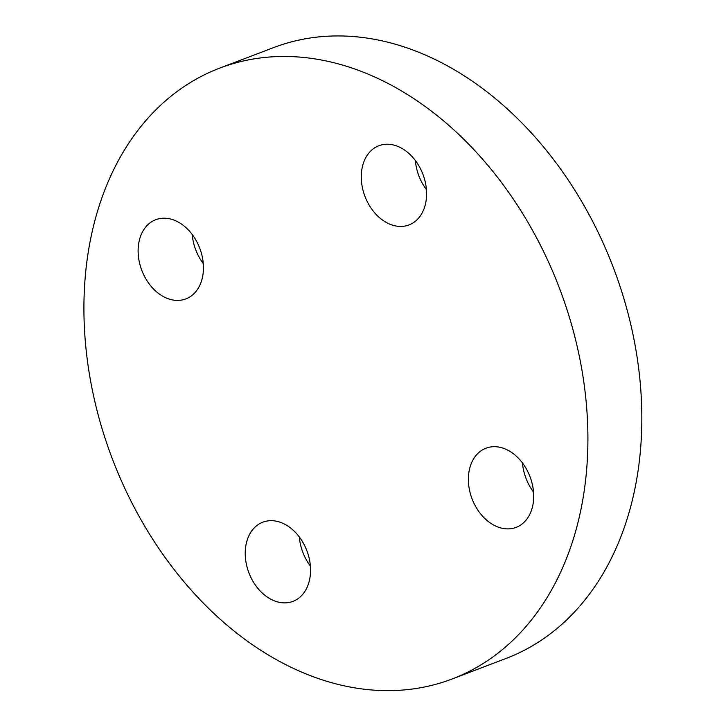 <?xml version="1.0" encoding="UTF-8"?>
<svg xmlns="http://www.w3.org/2000/svg" width="726" height="726" viewBox="0 0 726 726"><rect width="100%" height="100%" fill="white"/><g stroke="black" fill="none" stroke-linecap="round" stroke-linejoin="round"><path stroke-width="1.09" d="M415.372 160.528A42.362 31.018 -110.8 0 0 426.434 189.604M423.394 175.565A42.362 31.018 69.2 0 1 409.01 224.924A42.362 31.018 69.2 0 1 364.951 196.365A42.362 31.018 69.2 0 1 378.872 145.735A42.362 31.018 69.2 0 1 423.394 175.565M522.475 462.988A42.362 31.018 -110.8 0 0 533.546 492.065M515.179 527.711A42.362 31.018 69.2 0 1 471.818 498.19A42.362 31.018 69.2 0 1 485.975 448.196A42.362 31.018 69.2 0 1 530.034 476.755A42.362 31.018 69.2 0 1 516.113 527.375A42.362 31.018 69.2 0 1 515.179 527.711M299.321 536.968A42.362 31.018 -110.8 0 0 302.361 551.007A42.362 31.018 -110.8 0 0 310.383 566.044M248.437 571.534A42.362 31.018 69.2 0 1 262.821 522.185A42.362 31.018 69.2 0 1 306.88 550.735A42.362 31.018 69.2 0 1 292.959 601.364A42.362 31.018 69.2 0 1 248.437 571.534M192.218 234.516A42.362 31.018 -110.8 0 0 203.28 263.592M156.644 219.388A42.362 31.018 69.2 0 1 200.013 248.909A42.362 31.018 69.2 0 1 185.856 298.903A42.362 31.018 69.2 0 1 141.797 270.353A42.362 31.018 69.2 0 1 155.718 219.724A42.362 31.018 69.2 0 1 156.644 219.388M219.66 68.135L273.593 47.607A326.791 239.281 69.2 0 1 280.78 45.048A326.791 239.281 69.2 0 1 615.294 272.785A326.791 239.281 69.2 0 1 506.095 658.437L452.171 678.964A326.791 239.281 -110.8 0 0 561.37 293.313A326.791 239.281 -110.8 0 0 226.857 65.576A326.791 239.281 -110.8 0 0 219.66 68.135A326.791 239.281 -110.8 0 0 112.285 458.678A326.791 239.281 -110.8 0 0 452.171 678.964"/></g></svg>
